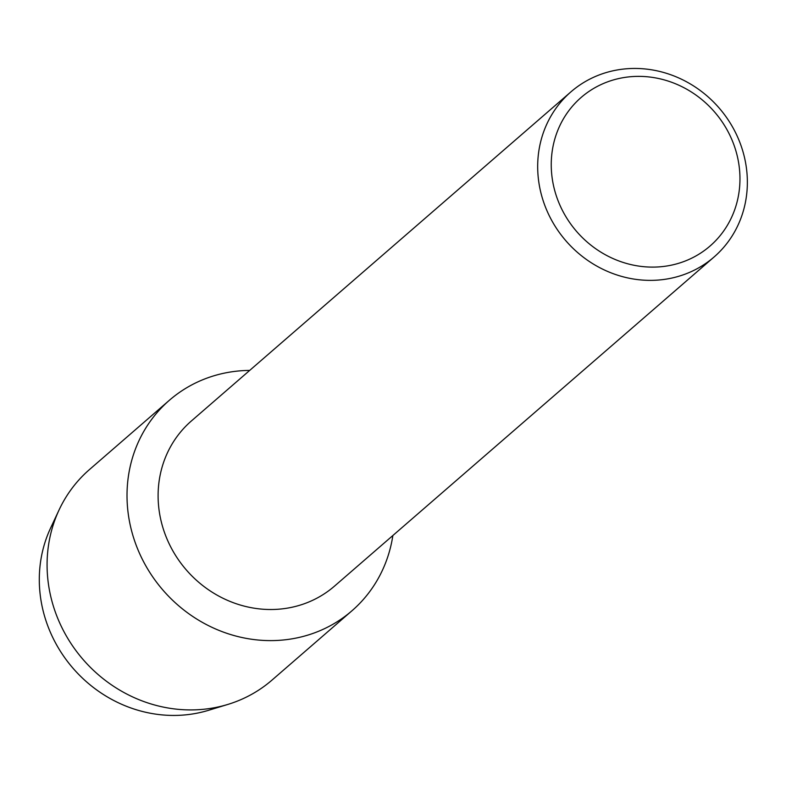 <?xml version="1.0" encoding="UTF-8"?>
<svg xmlns="http://www.w3.org/2000/svg" width="786" height="786" viewBox="0 0 786 786"><rect width="100%" height="100%" fill="white"/><g stroke="black" fill="none" stroke-linecap="round" stroke-linejoin="round"><path stroke-width="1.18" d="M217.85 707.027A130.447 121.034 -130.9 0 1 50.353 632.249A130.447 121.034 -130.9 0 1 55.128 519.369M714.11 256.963L334.531 586.101A109.274 101.384 -130.9 0 1 167.359 539.815A109.274 101.384 -130.9 0 1 191.362 420.991L570.931 91.854A109.274 101.384 -130.9 0 1 738.103 138.139A109.274 101.384 -130.9 0 1 714.11 256.963A109.274 101.384 -130.9 0 1 546.938 210.677A109.274 101.384 -130.9 0 1 570.931 91.854M392.862 535.531A139.328 129.268 -130.9 0 1 278.912 640.344A139.328 129.268 -130.9 0 1 138.817 551.752A139.328 129.268 -130.9 0 1 249.683 370.412A139.328 129.268 -130.9 0 0 169.412 400.241A139.328 129.268 -130.9 0 0 138.817 551.752A139.328 129.268 -130.9 0 0 351.961 610.771A139.328 129.268 -130.9 0 0 392.862 535.531M731.628 139.093A98.348 91.245 -130.9 0 1 684.38 261.345A98.348 91.245 -130.9 0 1 559.573 204.38A98.348 91.245 -130.9 0 1 606.821 82.137A98.348 91.245 -130.9 0 1 731.628 139.093M351.961 610.771L272.025 680.077A139.328 129.268 -130.9 0 1 227.802 704.443L208.506 710.318A130.447 121.034 -130.9 0 1 50.353 632.249A130.447 121.034 -130.9 0 1 50.55 528.153L59.097 509.888A139.328 129.268 -130.9 0 1 89.476 469.556L169.412 400.241M227.802 704.443A139.328 129.268 -130.9 0 1 58.881 621.068A139.328 129.268 -130.9 0 1 59.097 509.888"/></g></svg>
